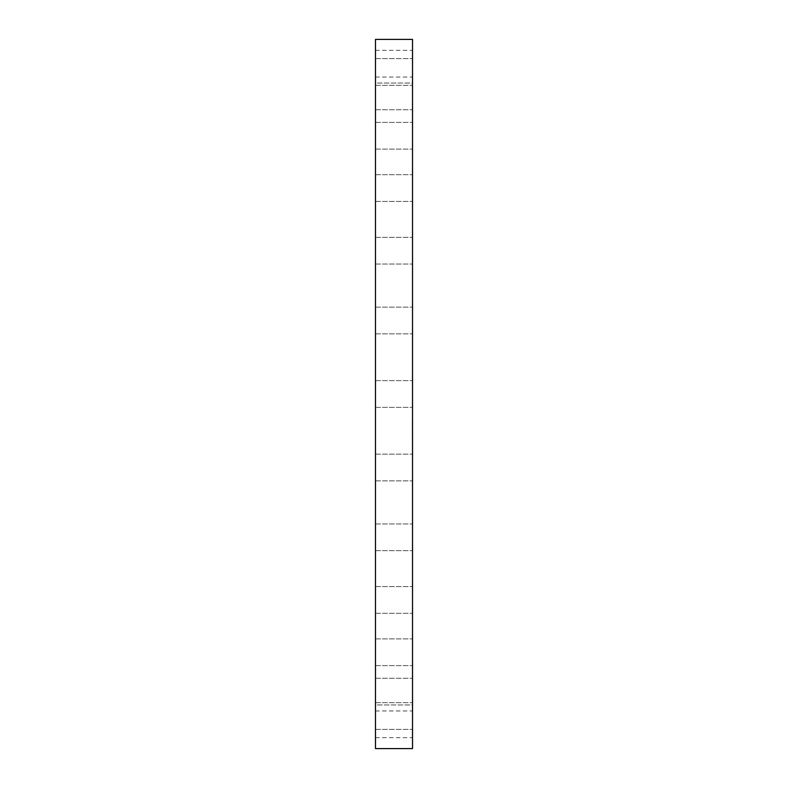 <?xml version="1.0" encoding="UTF-8"?>
<svg xmlns="http://www.w3.org/2000/svg" width="788" height="788" viewBox="0 0 788 788"><rect width="100%" height="100%" fill="white"/><g stroke="black" fill="none" stroke-linecap="round" stroke-linejoin="round"><path stroke-width="0.59" stroke-dasharray="3.94 2.96" d="M375.482 387.597L375.482 407.357L375.482 387.597M412.518 387.597L412.518 407.357L412.518 387.597M375.482 748.6L375.482 39.4M375.482 463.866L375.482 480.857L375.482 463.866M375.482 536.638L375.482 550.674L375.482 536.638M375.482 602.249L375.482 586.587L375.482 602.249M375.482 657.419L375.482 638.891L375.482 657.419M375.482 699.38L375.482 678.241L375.482 699.38M375.482 726.034L375.482 702.669L375.482 726.034M375.482 736.031L375.482 710.953L375.482 736.031M375.482 728.88L375.482 702.669L375.482 728.88M375.482 704.945L375.482 678.241L375.482 704.945L412.518 704.955L412.518 678.241L412.518 704.955L412.518 678.241L412.518 704.945L375.482 704.955M375.482 665.407L375.482 638.891L375.482 665.407M375.482 612.266L375.482 586.587L375.482 612.266M375.482 548.172L375.482 523.961L375.482 548.172M375.482 476.356L375.482 454.144L375.482 476.356M375.482 324.134L375.482 307.143L375.482 324.134M375.482 251.362L375.482 237.326L375.482 251.362M375.482 185.751L375.482 201.413L375.482 185.751M375.482 130.581L375.482 149.109L375.482 130.581M375.482 88.62L375.482 109.759L375.482 88.62M375.482 61.966L375.482 85.331L375.482 61.966M375.482 51.969L375.482 77.047L375.482 51.969M375.482 59.12L375.482 85.331L375.482 59.12M375.482 83.055L375.482 109.759L375.482 83.055L412.518 83.045L412.518 109.759L412.518 83.045L412.518 109.759L412.518 83.055L375.482 83.045M375.482 122.593L375.482 149.109L375.482 122.593M375.482 175.734L375.482 201.413L375.482 175.734M375.482 239.828L375.482 264.039L375.482 239.828M375.482 311.644L375.482 333.856L375.482 311.644M412.518 748.6L412.518 39.4M412.518 463.866L412.518 480.857L412.518 463.866M412.518 536.638L412.518 550.674L412.518 536.638M412.518 602.249L412.518 586.587L412.518 602.249M412.518 657.419L412.518 638.891L412.518 657.419M412.518 726.034L412.518 702.669L412.518 726.034M412.518 736.031L412.518 710.953L412.518 736.031M412.518 728.88L412.518 702.669L412.518 728.88M412.518 665.407L412.518 638.891L412.518 665.407M412.518 612.266L412.518 586.587L412.518 612.266M412.518 548.172L412.518 523.961L412.518 548.172M412.518 476.356L412.518 454.144L412.518 476.356M412.518 324.134L412.518 307.143L412.518 324.134M412.518 251.362L412.518 237.326L412.518 251.362M412.518 185.751L412.518 201.413L412.518 185.751M412.518 130.581L412.518 149.109L412.518 130.581M412.518 61.966L412.518 85.331L412.518 61.966M412.518 51.969L412.518 77.047L412.518 51.969M412.518 59.12L412.518 85.331L412.518 59.12M412.518 122.593L412.518 149.109L412.518 122.593M412.518 175.734L412.518 201.413L412.518 175.734M412.518 239.828L412.518 264.039L412.518 239.828M412.518 311.644L412.518 333.856L412.518 311.644M412.518 440.64L412.518 421.265L412.518 440.64M412.222 440.64L412.222 421.265L412.222 440.64M412.222 423.373L412.222 438.64L412.518 423.373M412.222 429.43L412.222 424.978L412.518 429.43M412.222 439.024L412.222 440.206L412.518 439.024M412.222 435.813L412.222 436.985L412.518 435.813M412.222 431.371L412.518 432.543L412.222 431.371M412.222 437.192L412.222 438.364L412.518 437.192M412.222 422.939L412.222 421.767L412.518 422.939M412.222 424.781L412.222 423.609L412.518 424.781M412.518 429.834L412.518 428.8L412.222 429.834M412.518 435.429L412.518 431.046L412.222 435.429M412.518 433.164L412.518 431.657L412.222 433.164M412.518 426.15L412.518 424.978L412.518 426.15M375.482 407.357L412.518 407.357L375.482 407.357M375.482 380.643L412.518 380.643L375.482 380.643M375.482 480.857L412.518 480.857L375.482 480.857M375.482 454.144L412.518 454.144L375.482 454.144M375.482 550.674L412.518 550.674L375.482 550.674M375.482 523.961L412.518 523.961L375.482 523.961M375.482 613.3L412.518 613.3L375.482 613.3M375.482 586.587L412.518 586.587L375.482 586.587M375.482 665.604L412.518 665.604L375.482 665.604M375.482 638.891L412.518 638.891L375.482 638.891M375.482 678.241L412.518 678.241L375.482 678.241M375.482 729.393L412.518 729.393L375.482 729.393M375.482 702.669L412.518 702.669L375.482 702.669M375.482 737.666L412.518 737.666M375.482 710.953L412.518 710.953M375.482 307.143L412.518 307.143L375.482 307.143M375.482 333.856L412.518 333.856L375.482 333.856M375.482 237.326L412.518 237.326L375.482 237.326M375.482 264.039L412.518 264.039L375.482 264.039M375.482 174.7L412.518 174.7L375.482 174.7M375.482 201.413L412.518 201.413L375.482 201.413M375.482 122.396L412.518 122.396L375.482 122.396M375.482 149.109L412.518 149.109L375.482 149.109M375.482 109.759L412.518 109.759L375.482 109.759M375.482 58.608L412.518 58.608L375.482 58.608M375.482 85.331L412.518 85.331L375.482 85.331M375.482 50.334L412.518 50.334M375.482 77.047L412.518 77.047"/><path stroke-width="1.18" d="M375.482 564.001L375.482 748.6L412.518 748.6L412.518 39.4L375.482 39.4L375.482 564.001"/></g></svg>
